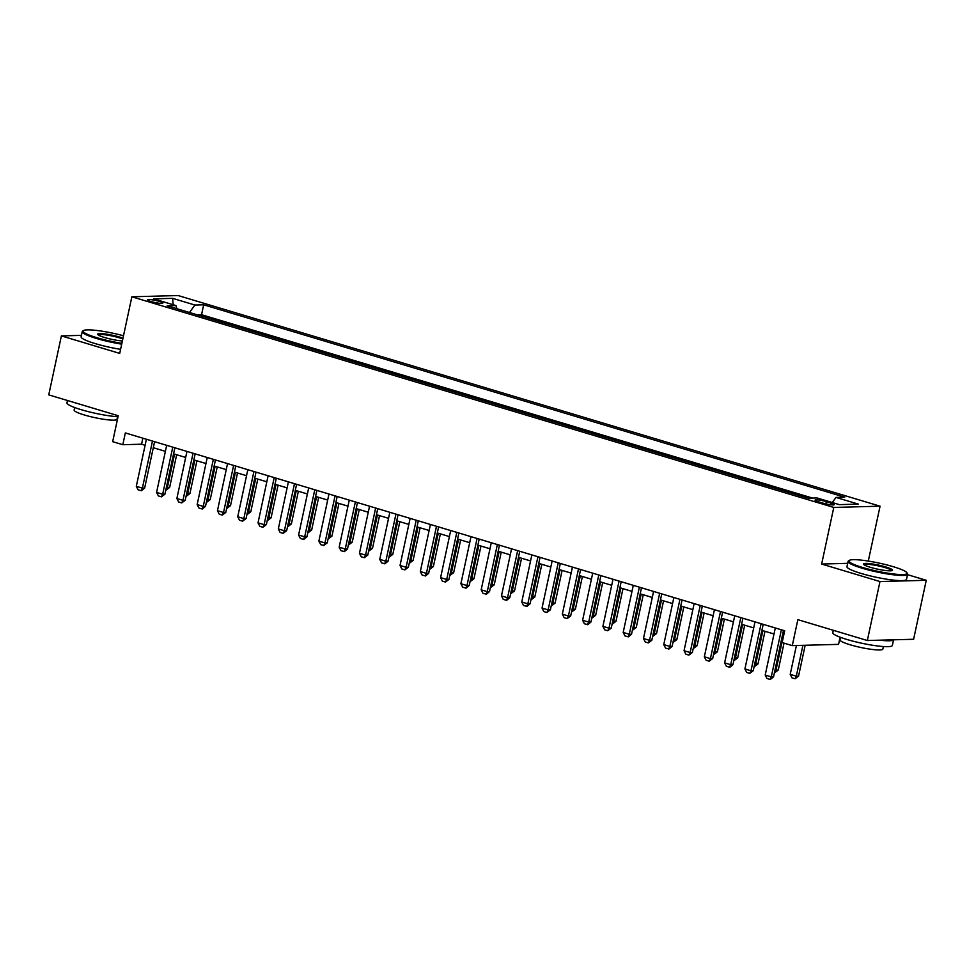 <?xml version="1.0" encoding="UTF-8"?>
<svg xmlns="http://www.w3.org/2000/svg" width="975" height="975" viewBox="0 0 975 975"><rect width="100%" height="100%" fill="white"/><g stroke="black" fill="none" stroke-linecap="round" stroke-linejoin="round"><path stroke-width="1.46" d="M151.21 301.58A7.8 1.085 12.1 0 0 162.837 303.103A7.8 1.085 12.1 0 0 159.217 301.36A7.8 1.085 12.1 0 0 147.591 299.837A7.8 1.085 12.1 0 0 151.21 301.58M880.059 506.183L178.132 295.547L131.857 296.79L833.783 507.439L880.059 506.183L868.298 561.064M847.665 563.343L821.645 564.05L879.974 581.551L926.25 580.296L907.53 574.677M926.25 580.296L913.612 639.271L867.336 640.514L797.855 619.661L792.285 645.608L838.561 644.365L840.097 637.187M81.437 335.363L61.388 335.9L48.75 394.875L118.231 415.728L112.673 441.675L122.813 444.71L141.57 444.21L145.104 445.27M879.974 581.551L867.336 640.514M808.324 498.164L805.886 497.469M797.769 495.032L785.594 491.376M777.477 488.938L765.399 485.318M757.197 482.857L745.107 479.225M736.905 476.763L724.742 473.119M716.625 470.681L704.45 467.025M696.333 464.587L684.255 460.968M676.053 458.506L663.963 454.874M655.761 452.412L643.683 448.793M635.468 446.331L623.391 442.699M615.188 440.237L603.098 436.617M594.896 434.155L582.721 430.499M574.616 428.062L562.441 424.418M554.324 421.98L542.149 418.324M534.032 415.886L521.954 412.267M513.752 409.805L501.662 406.173M493.46 403.711L481.382 400.091M473.18 397.629L461.09 393.997M452.888 391.536L440.81 387.916M432.607 385.454L420.518 381.822M412.315 379.36L400.237 375.741M392.023 373.279L379.86 369.622M371.743 367.185L359.568 363.529M351.451 361.103L339.288 357.447M331.171 355.01L318.996 351.353M310.879 348.928L298.703 345.272M290.599 342.834L278.509 339.215M270.307 336.753L258.229 333.121M250.014 330.659L237.937 327.027M229.734 324.565L217.644 320.946M792.285 645.608L782.145 642.574L784.668 630.776L125.348 432.924L122.813 444.71M830.797 502.942L826.325 501.601A7.556 1.06 12.1 0 0 815.063 500.114A7.556 1.06 12.1 0 0 818.573 501.808L823.034 503.149A7.556 1.06 12.1 0 0 834.295 504.623A7.556 1.06 12.1 0 0 830.797 502.942L830.408 504.721M176.926 308.722L175.914 305.553L167.164 305.797L808.238 498.176L816.989 497.933L839.304 504.636L858.317 504.112L836.002 497.421L844.752 497.189L203.678 304.809L194.927 305.041L189.467 312.487M175.914 305.553L153.599 298.862L172.612 298.35L194.927 305.041M812.516 498.054L201.557 314.718L197.364 314.852M209.442 318.484L197.364 314.827M821.645 564.05L833.783 507.439M61.388 335.9L119.718 353.401L131.857 296.79M153.294 447.72L165.384 451.352M173.574 453.814L185.677 457.446M193.867 459.895L205.957 463.527M214.147 465.989L226.249 469.621M234.439 472.071L246.541 475.702M254.731 478.164L266.821 481.796M275.011 484.246L287.113 487.878M295.303 490.34L307.393 493.972M315.583 496.421L327.685 500.053M335.875 502.515L347.977 506.147M356.155 508.597L368.258 512.228M376.447 514.69L388.55 518.322M396.74 520.772L408.83 524.404M417.02 526.866L429.122 530.497M437.312 532.947L449.402 536.579M457.592 539.041L469.694 542.673M477.884 545.122L489.986 548.754M498.176 551.216L510.266 554.848M518.456 557.298L530.558 560.93M538.748 563.392L550.838 567.023M559.028 569.473L571.131 573.105M579.321 575.567L591.411 579.199M599.601 581.661L611.703 585.28M619.893 587.742L631.995 591.374M640.185 593.836L652.275 597.456M660.465 599.918L672.567 603.549M680.757 606.011L692.847 609.631M701.037 612.093L713.139 615.725M721.329 618.187L733.432 621.806M741.609 624.268L753.712 627.9M761.902 630.362L774.004 633.994M782.194 636.443L783.376 636.797M142.862 438.177L141.57 444.21M832.26 502.515L836.002 497.421M201.557 314.718L203.678 304.809M172.612 298.35L173.197 304.736M781.377 629.789L771.286 676.869L773.541 676.808L770.421 679.441L766.996 678.539L765.204 675.041L775.296 627.961M783.486 630.423L773.541 676.808M765.204 675.041L771.286 676.869L770.043 679.453M796.404 645.499L790.213 674.371L796.295 676.199L802.912 645.328M798.549 676.138L795.052 678.783L796.295 676.199L798.549 676.138L805.167 645.267M795.052 678.783L792.017 677.869L790.213 674.371M862.741 567.523A29.725 4.156 12.1 0 0 893.575 573.97A29.725 4.156 12.1 0 0 906.896 572.703A29.725 4.156 12.1 0 0 893.258 566.694A29.725 4.156 12.1 0 0 849.359 560.369A29.725 4.156 12.1 0 0 862.741 567.523M906.896 572.703L907.457 573.556A30.457 4.253 -167.9 0 1 907.628 574.202A30.457 4.253 -167.9 0 1 862.217 568.242A30.457 4.253 -167.9 0 1 848.079 561.429A30.457 4.253 -167.9 0 1 848.494 560.905L849.359 560.369M870.37 567.316A14.857 2.084 -167.9 0 1 863.557 564.318A14.857 2.084 -167.9 0 1 870.224 563.684A14.857 2.084 -167.9 0 1 885.629 566.902A14.857 2.084 -167.9 0 1 892.332 570.485A14.857 2.084 -167.9 0 1 870.37 567.316M891.674 570.704A14.125 1.974 12.1 0 0 885.105 567.621A14.125 1.974 12.1 0 0 864.057 564.781M893.563 639.807L892.357 645.438A30.457 4.253 -167.9 0 1 846.946 639.478A30.457 4.253 -167.9 0 1 832.808 632.665L833.308 630.301M893.49 639.807A30.457 4.253 -167.9 0 1 879.779 640.185M883.399 646.535L882.862 649.07A21.925 3.071 -167.9 0 1 850.163 644.78A21.925 3.071 -167.9 0 1 839.975 639.88L840.523 637.345M907.628 574.202L906.518 579.394A30.457 4.253 -167.9 0 1 861.108 573.434A30.457 4.253 -167.9 0 1 846.958 566.621L848.079 561.429M123.496 335.766A29.725 4.156 12.1 0 0 83.521 330.549A29.725 4.156 12.1 0 0 96.903 337.703A29.725 4.156 12.1 0 0 121.875 343.334M121.704 344.151A30.457 4.253 -167.9 0 1 96.379 338.423A30.457 4.253 -167.9 0 1 82.241 331.622A30.457 4.253 -167.9 0 1 82.668 331.098L83.521 330.549M122.387 340.957A14.857 2.084 -167.9 0 1 104.532 337.496A14.857 2.084 -167.9 0 1 97.719 334.498A14.857 2.084 -167.9 0 1 104.386 333.864A14.857 2.084 -167.9 0 1 119.791 337.094A14.857 2.084 -167.9 0 1 122.984 338.154M122.801 339.008A14.125 1.974 12.1 0 0 119.267 337.801A14.125 1.974 12.1 0 0 98.219 334.973M118.012 416.752A30.457 4.253 -167.9 0 1 81.108 409.658A30.457 4.253 -167.9 0 1 66.97 402.858L67.47 400.493M117.561 416.727L117.024 419.262A21.925 3.071 -167.9 0 1 84.325 414.972A21.925 3.071 -167.9 0 1 74.137 410.061L74.685 407.526M120.583 349.342A30.457 4.253 -167.9 0 1 95.27 343.614A30.457 4.253 -167.9 0 1 81.12 336.814L82.241 331.622M761.097 623.695L750.994 670.788L753.248 670.727L749.751 673.372L746.716 672.457L744.912 668.96L755.003 621.867M763.193 624.329L753.248 670.727M744.912 668.96L750.994 670.788L749.751 673.372M740.805 617.614L730.714 664.694L732.956 664.633L729.848 667.266L726.424 666.364L724.62 662.866L734.723 615.786M742.913 618.247L732.956 664.633M724.62 662.866L730.714 664.694L729.471 667.278M720.513 611.52L710.422 658.612L712.676 658.552L709.178 661.196L706.144 660.282L704.34 656.784L714.431 609.692M722.621 612.154L712.676 658.552M704.34 656.784L710.422 658.612L709.178 661.196M700.233 605.438L690.142 652.519L692.384 652.458L688.898 655.102L685.852 654.188L684.048 650.691L694.139 603.61M702.329 606.06L692.384 652.458M684.048 650.691L690.142 652.519L688.898 655.102M775.04 669.813L776.015 670.105L783.169 636.736M778.257 670.044L774.772 672.689L776.015 670.105L778.257 670.044L784.034 643.134M754.747 663.731L755.723 664.024L762.877 630.654M757.977 663.963L754.479 666.608L755.723 664.024L757.977 663.963L764.985 631.276M734.467 657.638L735.443 657.93L742.597 624.561M737.685 657.869L734.199 660.514L735.443 657.93L737.685 657.869L744.693 625.194M714.175 651.556L715.15 651.848L722.304 618.479M717.405 651.787L713.907 654.432L715.15 651.848L717.405 651.787L724.401 619.101M679.941 599.345L669.849 646.437L672.104 646.376L668.984 649.009L665.559 648.107L663.768 644.609L673.859 597.517M682.049 599.978L672.104 646.376M663.768 644.609L669.849 646.437L668.606 649.021M693.883 645.462L694.858 645.755L702.012 612.385M697.113 645.694L693.627 648.338L694.858 645.755L697.113 645.694L704.121 613.019M659.661 593.263L649.557 640.343L651.812 640.283L648.326 642.927L645.279 642.013L643.476 638.515L653.567 591.435M661.757 593.885L651.812 640.283M643.476 638.515L649.557 640.343L648.326 642.927M673.603 639.381L674.578 639.673L681.732 606.304M676.833 639.612L673.335 642.257L674.578 639.673L676.833 639.612L683.828 606.925M639.368 587.169L629.277 634.262L631.532 634.201L628.412 636.833L624.987 635.932L623.183 632.434L633.287 585.341M641.477 587.803L631.532 634.201M623.183 632.434L629.277 634.262L628.034 636.846M653.311 633.287L654.286 633.579L661.44 600.21M656.541 633.518L653.043 636.163L654.286 633.579L656.541 633.518L663.548 600.844M619.076 581.088L608.985 628.168L611.24 628.107L607.742 630.752L604.707 629.838L602.903 626.34L612.995 579.26M621.185 581.709L611.24 628.107M602.903 626.34L608.985 628.168L607.742 630.752M633.031 627.205L634.006 627.498L641.16 594.128M636.248 627.437L632.763 630.082L634.006 627.498L636.248 627.437L643.256 594.75M598.796 574.994L588.705 622.074L590.947 622.013L587.84 624.658L584.415 623.756L582.611 620.258L592.715 573.166M600.893 575.628L590.947 622.013M582.611 620.258L588.705 622.074L587.462 624.67M612.739 621.112L613.714 621.404L620.868 588.035M615.968 621.343L612.471 623.988L613.714 621.404L615.968 621.343L622.976 588.668M578.504 568.913L568.413 615.993L570.668 615.932L567.17 618.577L564.135 617.663L562.331 614.165L572.423 567.084M580.612 569.534L570.668 615.932M562.331 614.165L568.413 615.993L567.17 618.577M592.447 615.018L593.434 615.322L600.576 581.953M595.676 615.262L592.191 617.906L593.434 615.322L595.676 615.262L602.684 582.575M558.224 562.819L548.133 609.899L550.375 609.838L546.89 612.495L543.843 611.581L542.039 608.083L552.13 560.991M560.32 563.452L550.375 609.838M542.039 608.083L548.133 609.899L546.89 612.495M572.167 608.936L573.142 609.229L580.296 575.859M575.396 609.168L571.898 611.812L573.142 609.229L575.396 609.168L582.392 576.493M537.932 556.737L527.841 603.817L530.095 603.757L526.975 606.389L523.551 605.487L521.759 601.989L531.85 554.909M540.04 557.359L530.095 603.757M521.759 601.989L527.841 603.817L526.597 606.401M551.874 602.842L552.849 603.135L560.003 569.778M555.104 603.074L551.618 605.731L552.849 603.135L555.104 603.074L562.112 570.399M517.652 550.643L507.548 597.724L509.803 597.663L506.683 600.308L503.271 599.406L501.467 595.908L511.558 548.815M519.748 551.277L509.803 597.663M501.467 595.908L507.548 597.724L506.317 600.308M531.594 596.761L532.569 597.053L539.723 563.684M534.812 596.992L531.326 599.637L532.569 597.053L534.812 596.992L541.82 564.318M497.36 544.562L487.268 591.642L489.511 591.581L486.403 594.214L482.978 593.312L481.175 589.814L491.278 542.734M499.468 545.183L489.511 591.581M481.175 589.814L487.268 591.642L486.025 594.226M511.302 590.667L512.277 590.96L519.431 557.59M514.532 590.899L511.034 593.556L512.277 590.96L514.532 590.899L521.54 558.224M477.067 538.468L466.976 585.548L469.231 585.487L466.111 588.132L462.698 587.23L460.895 583.732L470.986 536.64M479.176 539.102L469.231 585.487M460.895 583.732L466.976 585.548L465.733 588.132M491.022 584.586L491.997 584.878L499.151 551.509M494.24 584.817L490.754 587.462L491.997 584.878L494.24 584.817L501.247 552.143M456.788 532.387L446.696 579.467L448.939 579.406L445.453 582.051L442.406 581.137L440.602 577.639L450.694 530.558M458.884 533.008L448.939 579.406M440.602 577.639L446.696 579.467L445.453 582.051M470.73 578.492L471.705 578.784L478.859 545.415M473.96 578.723L470.462 581.368L471.705 578.784L473.96 578.723L480.967 546.049M436.495 526.293L426.404 573.373L428.659 573.312L425.539 575.957L422.126 575.055L420.322 571.557L430.414 524.465M438.604 526.927L428.659 573.312M420.322 571.557L426.404 573.373L425.161 575.957M450.438 572.41L451.413 572.703L458.567 539.333M453.668 572.642L450.182 575.287L451.413 572.703L453.668 572.642L460.675 539.967M416.215 520.199L406.112 567.292L408.367 567.231L404.881 569.875L401.834 568.961L400.03 565.463L410.122 518.383M418.312 520.833L408.367 567.231M400.03 565.463L406.112 567.292L404.881 569.875M430.158 566.317L431.133 566.609L438.287 533.24M433.388 566.548L429.89 569.193L431.133 566.609L433.388 566.548L440.383 533.873M395.923 514.117L385.832 561.198L388.087 561.137L384.967 563.782L381.542 562.867L379.75 559.37L389.842 512.289M398.032 514.751L388.087 561.137M379.75 559.37L385.832 561.198L384.589 563.782M409.866 560.235L410.841 560.528L417.995 527.158M413.095 560.467L409.597 563.111L410.841 560.528L413.095 560.467L420.103 527.792M375.643 508.024L365.54 555.116L367.794 555.055L364.297 557.7L361.262 556.786L359.458 553.288L369.549 506.208M377.739 508.658L367.794 555.055M359.458 553.288L365.54 555.116L364.297 557.7M389.586 554.141L390.561 554.434L397.715 521.064M392.803 554.373L389.317 557.018L390.561 554.434L392.803 554.373L399.811 521.698M355.351 501.942L345.26 549.023L347.502 548.962L344.394 551.606L340.97 550.692L339.166 547.194L349.269 500.114M357.459 502.576L347.502 548.962M339.166 547.194L345.26 549.023L344.017 551.606M369.293 548.06L370.268 548.352L377.423 514.983M372.523 548.291L369.025 550.936L370.268 548.352L372.523 548.291L379.531 515.617M335.059 495.848L324.967 542.941L327.222 542.88L323.724 545.525L320.69 544.611L318.886 541.113L328.977 494.033M337.167 496.482L327.222 542.88M318.886 541.113L324.967 542.941L323.724 545.525M349.013 541.966L349.988 542.258L357.143 508.889M352.231 542.197L348.745 544.842L349.988 542.258L352.231 542.197L359.239 509.523M314.779 489.767L304.688 536.847L306.93 536.786L303.822 539.431L300.397 538.517L298.594 535.019L308.685 487.939M316.875 490.401L306.93 536.786M298.594 535.019L304.688 536.847L303.444 539.431M328.721 535.884L329.696 536.177L336.85 502.808M331.951 536.116L328.453 538.761L329.696 536.177L331.951 536.116L338.947 503.441M294.487 483.673L284.395 530.766L286.65 530.705L283.152 533.349L280.105 532.435L278.314 528.938L288.405 481.857M296.595 484.307L286.65 530.705M278.314 528.938L284.395 530.766L283.152 533.349M308.429 529.791L309.404 530.083L316.558 496.714M311.659 530.022L308.173 532.667L309.404 530.083L311.659 530.022L318.667 497.347M274.207 477.592L264.103 524.672L266.358 524.611L262.872 527.256L259.825 526.342L258.022 522.844L268.113 475.763M276.303 478.225L266.358 524.611M258.022 522.844L264.103 524.672L262.872 527.256M253.914 471.498L243.823 518.59L246.078 518.529L242.58 521.174L239.533 520.26L237.729 516.762L247.833 469.682M256.023 472.132L246.078 518.529M237.729 516.762L243.823 518.59L242.58 521.174M233.622 465.416L223.531 512.497L225.786 512.436L222.288 515.08L219.253 514.166L217.449 510.668L227.541 463.588M235.731 466.05L225.786 512.436M217.449 510.668L223.531 512.497L222.288 515.08M288.149 523.709L289.124 524.002L296.278 490.632M291.379 523.941L287.881 526.585L289.124 524.002L291.379 523.941L298.374 491.266M267.857 517.615L268.832 517.908L275.986 484.538M271.087 517.847L267.589 520.492L268.832 517.908L271.087 517.847L278.094 485.172M247.577 511.534L248.552 511.826L255.706 478.457M250.794 511.765L247.309 514.41L248.552 511.826L250.794 511.765L257.802 479.091M213.342 459.322L203.251 506.415L205.493 506.354L202.386 508.987L198.961 508.085L197.157 504.587L207.261 457.494M215.438 459.956L205.493 506.354M197.157 504.587L203.251 506.415L202.008 508.999M227.285 505.44L228.26 505.732L235.414 472.363M230.514 505.672L227.017 508.316L228.26 505.732L230.514 505.672L237.522 472.997M193.05 453.241L182.959 500.321L185.213 500.26L181.716 502.905L178.681 501.991L176.877 498.493L186.968 451.413M195.158 453.875L185.213 500.26M176.877 498.493L182.959 500.321L181.716 502.905M206.993 499.358L207.98 499.651L215.122 466.282M210.222 499.59L206.737 502.235L207.98 499.651L210.222 499.59L217.23 466.915M172.77 447.147L162.679 494.24L164.921 494.179L161.436 496.823L158.389 495.909L156.585 492.412L166.676 445.319M174.866 447.781L164.921 494.179M156.585 492.412L162.679 494.24L161.436 496.823M186.712 493.265L187.688 493.557L194.842 460.188M189.942 493.496L186.444 496.141L187.688 493.557L189.942 493.496L196.938 460.822M152.478 441.066L142.387 488.146L144.641 488.085L141.521 490.717L138.097 489.816L136.305 486.318L146.396 439.237M154.586 441.699L144.641 488.085M136.305 486.318L142.387 488.146L141.143 490.73M166.42 487.183L167.395 487.476L174.549 454.106M169.65 487.415L166.164 490.059L167.395 487.476L169.65 487.415L176.658 454.74M825.837 503.88L826.325 501.601"/></g></svg>
